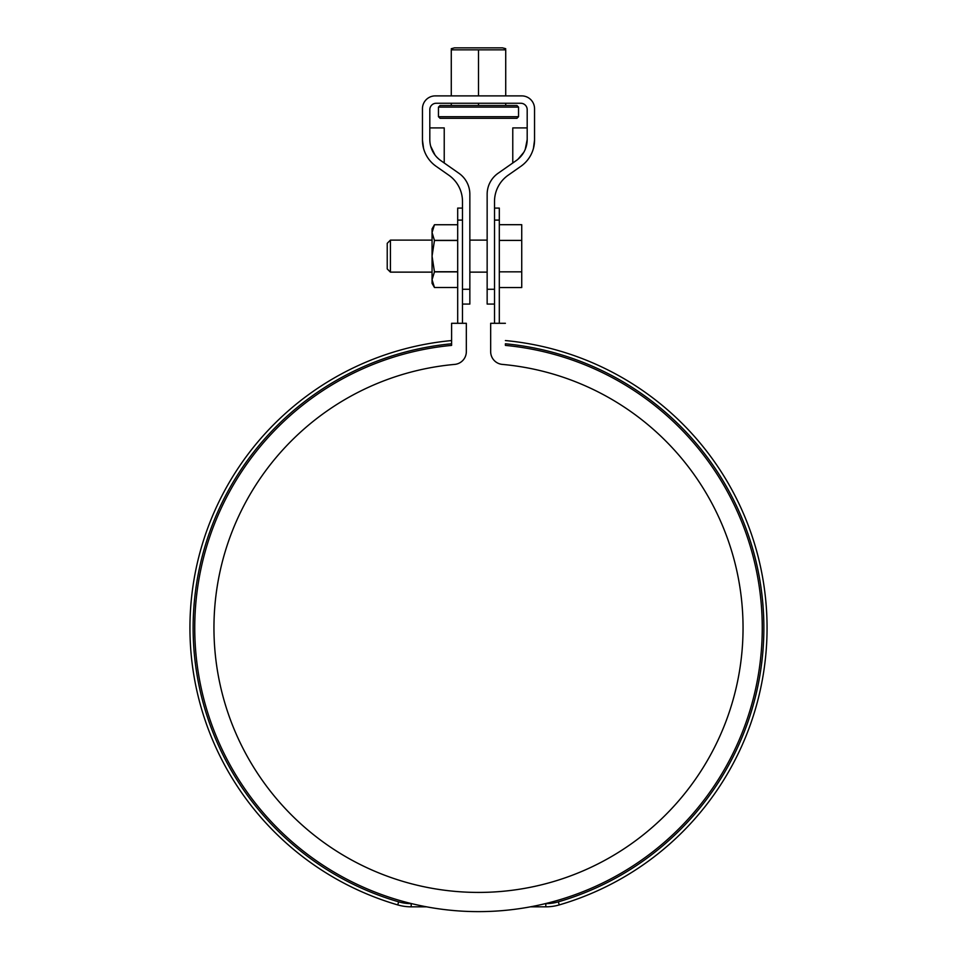 <?xml version="1.0" encoding="UTF-8"?>
<svg xmlns="http://www.w3.org/2000/svg" width="957" height="957" viewBox="0 0 957 957"><rect width="100%" height="100%" fill="white"/><g stroke="black" fill="none" stroke-linecap="round" stroke-linejoin="round"><path stroke-width="1.44" d="M462.482 208.088L457.685 208.088L457.685 220.098L462.482 220.098L462.482 323.299M457.685 220.098L457.685 323.299M494.518 323.299L494.518 220.098L499.315 220.098L499.315 323.299M494.518 208.088L499.315 208.088L499.315 220.098M505.404 323.299L490.666 323.299L490.666 351.65A12.812 12.812 0 0 0 502.329 364.402A264.551 264.551 0 0 1 703.527 766.976A264.551 264.551 0 0 1 253.473 766.976A264.551 264.551 0 0 1 454.671 364.402A12.812 12.812 0 0 0 466.334 351.65L466.334 323.299L451.596 323.299L451.596 345.393A283.762 283.762 0 0 0 237.372 777.455A283.762 283.762 0 0 0 719.628 777.455A283.762 283.762 0 0 0 505.404 345.393L505.404 343.778A285.365 285.365 0 0 1 558.35 901.841A44.835 44.835 0 0 1 545.801 903.623L545.43 903.623M451.596 323.299L451.596 343.778A285.365 285.365 0 0 0 398.65 901.841L397.753 904.915A288.571 288.571 0 0 1 451.596 340.56M426.511 906.829L411.199 906.829A48.041 48.041 0 0 1 397.753 904.915M505.404 340.56A288.571 288.571 0 0 1 559.247 904.915A48.041 48.041 0 0 1 545.801 906.829L530.489 906.829M411.57 903.623L411.199 903.623A44.835 44.835 0 0 1 398.65 901.841M518.06 159.173L523.766 152.342M522.713 164.927L520.895 166.303A32.024 32.024 0 0 0 534.544 140.069L534.544 108.703A12.812 12.812 0 0 0 521.732 95.891L435.268 95.891A12.812 12.812 0 0 0 422.456 108.703L422.456 140.069L423.58 148.502L422.456 140.069L422.456 127.915M533.42 148.502L534.544 140.069L534.544 127.915M520.141 166.829L508.167 175.215A32.024 32.024 0 0 0 494.518 201.449L494.518 289.265L487.149 289.265L487.149 194.283A25.624 25.624 0 0 1 498.071 173.289L516.254 160.561A25.624 25.624 0 0 0 527.187 139.566L525.226 149.4M512.773 163.001L512.773 127.915L527.187 127.915M422.456 140.069A32.024 32.024 0 0 0 436.105 166.303L434.287 164.927M527.187 139.566L527.187 109.66A6.4 6.4 0 0 0 520.775 103.26L436.225 103.26A6.4 6.4 0 0 0 429.813 109.66L429.813 139.566A25.624 25.624 0 0 0 440.746 160.561L458.929 173.289A25.624 25.624 0 0 1 469.851 194.283L469.851 289.265L462.482 289.265L462.482 201.449A32.024 32.024 0 0 0 448.833 175.215L436.859 166.829M429.813 127.915L444.227 127.915L444.227 163.001M430.698 146.23L434.98 154.986M436.906 157.271L438.892 159.137M469.851 289.265L469.851 304.063L462.482 304.063M494.518 304.063L487.149 304.063L487.149 289.265M444.873 103.26L512.127 103.26M451.273 95.891L451.273 49.836L505.727 49.836L505.727 95.891M505.727 103.26L505.727 105.497M505.727 48.711L502.521 47.85L454.479 47.85L451.273 48.711M478.5 49.836L478.5 95.891M478.5 103.26L478.5 105.497L516.936 105.497L518.538 107.1L518.538 116.706L516.936 118.309L440.064 118.309L516.936 118.309M518.538 107.1L438.462 107.1L440.064 105.497L478.5 105.497M451.273 103.26L451.273 105.497M499.315 224.692L521.732 224.692L521.732 287.555L499.315 287.555M432.062 240.111L390.42 240.111L390.42 272.135L432.062 272.135M390.42 240.111L387.226 243.317L387.226 268.929L390.42 272.135M521.732 271.836L499.315 271.836M521.732 240.41L499.315 240.41M434.466 287.507L432.062 279.695L432.062 283.344L434.466 287.507L457.685 287.507L434.466 287.507L432.062 279.695L434.466 271.884L457.685 271.884M434.466 271.884L432.062 256.129L434.466 240.506L432.062 232.551L434.466 224.739L432.062 228.902L432.062 279.695M434.466 271.74L457.685 271.74M434.466 240.506L457.685 240.506M434.466 240.363L457.685 240.363M434.466 224.739L457.685 224.739L434.466 224.739M545.801 906.829L545.801 903.623M559.247 904.915L558.35 901.841M411.199 903.623L411.199 906.829M438.462 107.1L438.462 116.706L518.538 116.706M438.462 116.706L440.064 118.309M487.149 240.111L469.851 240.111M487.149 272.135L469.851 272.135"/></g></svg>
